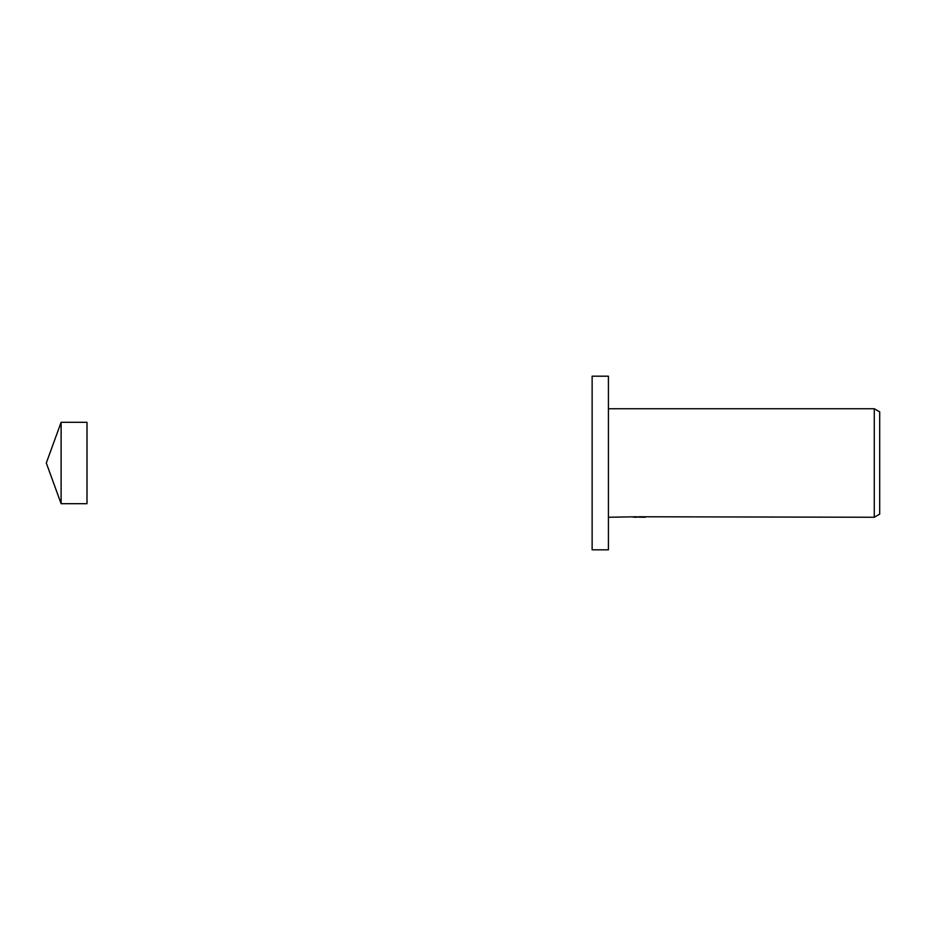 <?xml version="1.0" encoding="UTF-8"?>
<svg xmlns="http://www.w3.org/2000/svg" width="926" height="926" viewBox="0 0 926 926"><rect width="100%" height="100%" fill="white"/><g stroke="black" fill="none" stroke-linecap="round" stroke-linejoin="round"><path stroke-width="1.39" d="M46.3 463L61.116 503.698L86.998 503.698L86.998 422.302L61.116 422.302L46.3 463M61.116 503.698L61.116 422.302M608.417 549.812L592.131 549.812L592.131 376.188L608.417 376.188L608.417 549.812M638.708 517.09L633.384 517.148M636.22 517.252L635.062 517.252M874.271 517.252L874.271 408.748L879.7 411.873L879.7 514.127L874.271 517.252L638.708 516.766M608.417 408.748L874.271 408.748M637.192 516.766L608.417 517.252M637.192 517.055L644.357 517.078M645.364 517.136C637.238 517.159 637.238 517.194 645.364 517.229"/></g></svg>
